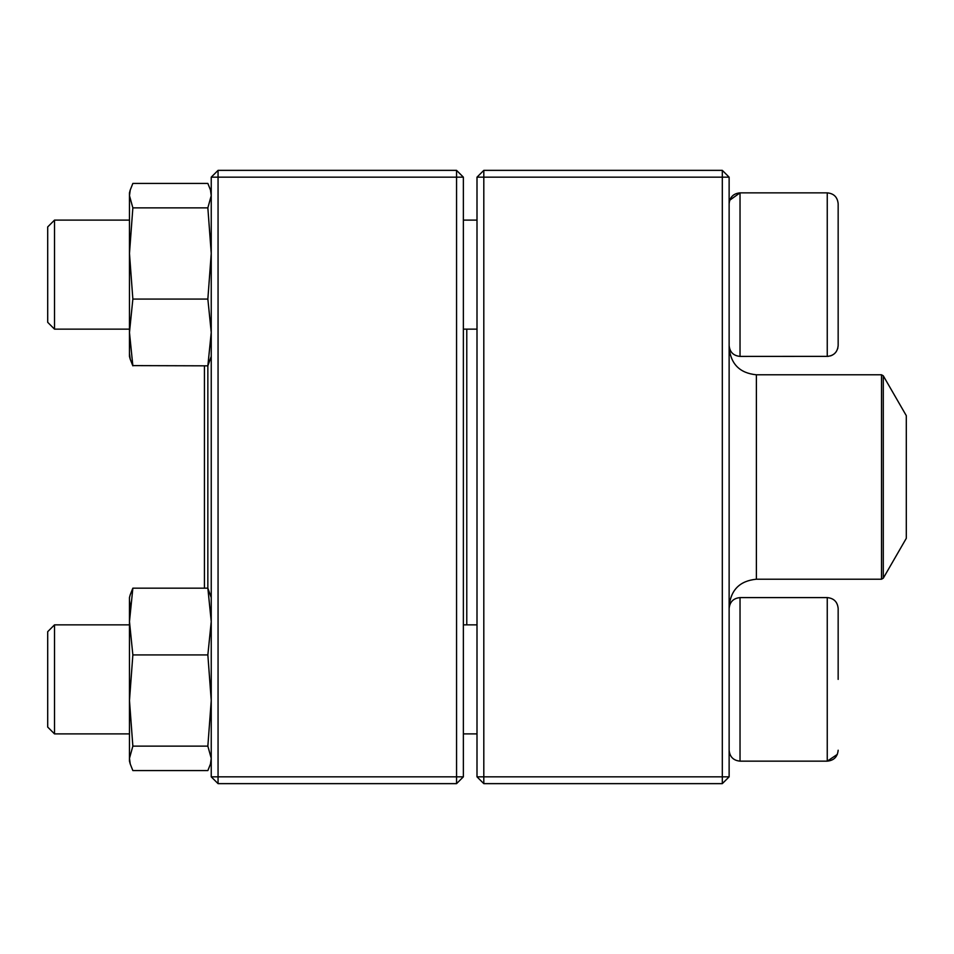 <?xml version="1.0" encoding="UTF-8"?>
<svg xmlns="http://www.w3.org/2000/svg" width="954" height="954" viewBox="0 0 954 954"><rect width="100%" height="100%" fill="white"/><g stroke="black" fill="none" stroke-linecap="round" stroke-linejoin="round"><path stroke-width="1.43" d="M722.309 783.639L483.809 783.639L477 776.83L477 177.17L483.809 177.17L483.809 776.83L722.309 776.83L722.309 177.17L483.809 177.17L483.809 170.361L722.309 170.361L722.309 177.17L729.13 177.17L729.13 776.83L722.309 776.83L722.309 783.639L729.13 776.83M483.809 783.639L483.809 776.83L477 776.83M477 177.17L483.809 170.361M722.309 170.361L729.13 177.17M838.161 329.702L838.161 219.551M838.161 203.762L838.161 345.491C837.517 352.121 833.879 355.747 827.249 356.402L827.249 192.851C833.879 193.495 837.505 197.132 838.161 203.762C837.505 197.132 833.879 193.495 827.249 192.851L740.03 192.851C733.411 193.495 729.774 197.132 729.13 203.762M729.727 200.209L740.03 192.851L740.03 356.402L828.179 356.355M54.509 329.142L47.7 322.321L47.7 226.921L54.509 220.112L54.509 329.142L129.47 329.142M463.37 329.142L477 329.142M740.03 761.149L827.249 761.149L740.03 761.149C733.411 760.505 729.774 756.868 729.13 750.238C729.774 756.868 733.411 760.505 740.03 761.149L740.03 597.598L827.249 597.598C833.879 598.253 837.517 601.879 838.161 608.509L838.161 679.379M54.509 679.379L54.509 733.888L129.47 733.888L54.509 733.888L47.7 727.079L47.7 631.679L54.509 624.858L54.509 679.379M54.509 624.858L129.47 624.858L54.509 624.858M466.78 329.142L466.78 624.858M883.285 578.196L906.3 538.33L906.3 415.67L883.285 375.804L883.285 578.196L881.52 579.209L881.52 374.791L756.391 374.791C739.827 373.169 730.74 364.082 729.13 347.53M211.239 356.402L207.853 365.835L207.841 588.165L132.856 588.165L130.257 594.724L132.856 588.165L129.47 621.555L129.47 597.598L130.245 594.712L129.47 597.598M204.43 365.835L204.43 588.165M456.561 783.639L218.061 783.639L218.061 776.83L456.561 776.83L456.561 177.17L218.061 177.17L218.061 776.83L211.239 776.83L211.239 177.17L218.061 170.361L456.561 170.361L463.37 177.17L463.37 776.83L456.561 776.83L456.561 783.639L463.37 776.83M456.561 170.361L456.561 177.17L463.37 177.17M211.239 177.17L218.061 177.17L218.061 170.361M211.239 776.83L218.061 783.639M129.47 761.149L130.245 764.035L129.47 761.149L129.47 621.555L132.856 654.933L207.853 654.933L211.239 621.555L207.853 588.165L211.239 597.598M132.856 746.135L207.853 746.135L211.239 758.358L210.464 764.035L207.853 770.582L132.856 770.582L130.257 764.035L129.47 758.358L132.856 746.135L129.47 700.534L132.856 654.933M207.853 746.135L211.239 700.534L207.853 654.933M130.257 606.052L129.47 600.245M129.47 356.402L130.245 359.288L129.47 356.402L129.47 332.445L132.856 299.067L207.853 299.067L211.239 332.445L207.853 365.835L132.749 365.609M129.47 332.552L132.856 365.835L130.257 359.276L129.47 353.612M129.47 218.681L129.47 253.466L129.47 192.851L130.245 189.965M129.47 332.445L129.47 253.466L132.856 207.865L129.47 195.642L130.257 189.965L132.856 183.418L207.853 183.418L210.464 189.965L211.239 195.642L207.853 207.865L132.856 207.865M132.856 299.067L129.47 253.466M207.853 299.067L211.239 253.466L207.853 207.865M838.161 750.238C837.505 756.868 833.879 760.505 827.249 761.149L827.249 597.598L740.03 597.598C733.411 598.253 729.774 601.879 729.13 608.509C729.774 601.879 733.411 598.253 740.03 597.598M881.52 579.209L756.391 579.209L756.391 374.791M740.03 356.402C733.411 355.747 729.774 352.121 729.13 345.491C729.774 352.121 733.411 355.747 740.03 356.402M830.552 355.89L832.556 355.019M834.356 353.767L835.799 352.264M837.672 348.711L837.85 348.091M54.509 220.112L129.47 220.112M463.37 220.112L477 220.112M463.37 733.888L477 733.888L463.37 733.888M463.37 624.858L477 624.858M47.7 727.079L54.509 733.888M827.249 761.149L837.35 754.375M756.391 579.209C739.827 580.831 730.74 589.918 729.13 606.47M881.52 374.791L883.285 375.804M211.239 192.851L210.464 189.965"/></g></svg>
